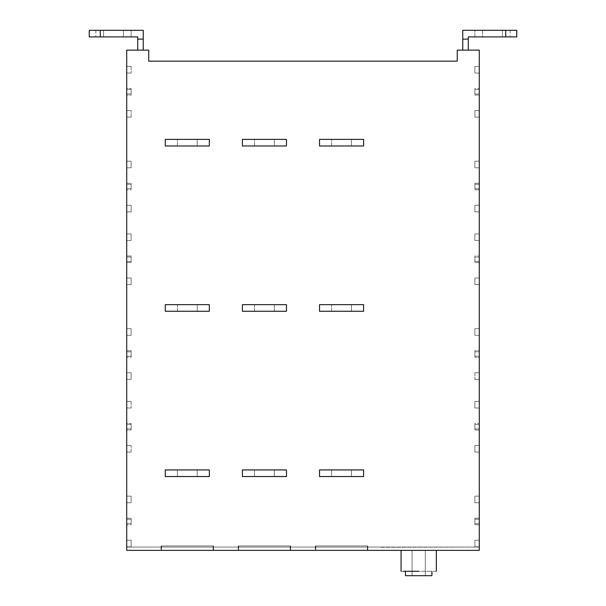 <?xml version="1.0" encoding="UTF-8"?>
<svg xmlns="http://www.w3.org/2000/svg" width="606" height="606" viewBox="0 0 606 606"><rect width="100%" height="100%" fill="white"/><g stroke="black" fill="none" stroke-linecap="round" stroke-linejoin="round"><path stroke-width="0.45" stroke-dasharray="3.03 2.27" d="M131.116 401.392L131.116 408.005L131.116 401.392L126.707 401.392L131.116 401.392L131.116 408.005L131.116 401.392L126.707 401.392L126.707 408.005L131.116 408.005L126.707 408.005L126.707 401.392L126.707 408.005L131.116 408.005L126.707 408.005L126.707 401.392L131.116 401.392M131.116 428.934L131.116 424.533L131.116 428.934L126.707 428.934L131.116 428.934L131.116 424.533L131.116 428.934L126.707 428.934L126.707 424.533L131.116 424.533L126.707 424.533L126.707 428.934L131.116 428.934M131.116 430.04L131.116 423.427L131.116 430.04L126.707 430.04L126.707 423.427L131.116 423.427L126.707 423.427L126.707 430.04L131.116 430.04M126.707 424.533L131.116 424.533L126.707 424.533L126.707 428.934L126.707 424.533M131.116 452.076L131.116 445.463L131.116 452.076L126.707 452.076L131.116 452.076L131.116 445.463L131.116 452.076L126.707 452.076L126.707 445.463L131.116 445.463L126.707 445.463L126.707 452.076L126.707 445.463L131.116 445.463L126.707 445.463L126.707 452.076L131.116 452.076M131.116 502.76L131.116 496.147L131.116 502.76L131.116 496.147L126.707 496.147L131.116 496.147L131.116 502.76L126.707 502.76L131.116 502.76L126.707 502.76L126.707 496.147L126.707 502.76L131.116 502.76M126.707 496.147L131.116 496.147L126.707 496.147L126.707 502.76L126.707 496.147M131.116 540.219L131.116 546.832L131.116 540.219L131.116 546.832L126.707 546.832L131.116 546.832L131.116 540.219L126.707 540.219L126.707 546.832L126.707 540.219L131.116 540.219L126.707 540.219L126.707 546.832L131.116 546.832L126.707 546.832L126.707 540.219L131.116 540.219M131.116 519.289L131.116 523.698L131.116 519.289L126.707 519.289L131.116 519.289L131.116 523.698L131.116 519.289L126.707 519.289L126.707 523.698L131.116 523.698L126.707 523.698L126.707 519.289L131.116 519.289M126.707 523.698L131.116 523.698L126.707 523.698L126.707 519.289L126.707 523.698M131.116 524.796L131.116 518.183L131.116 524.796L126.707 524.796L131.116 524.796M126.707 518.183L131.116 518.183L126.707 518.183L126.707 524.796L126.707 518.183M131.116 372.743L126.707 372.743L126.707 379.356L131.116 379.356L126.707 379.356L126.707 372.743L131.116 372.743L131.116 379.356L131.116 372.743L126.707 372.743L126.707 379.356L126.707 372.743L131.116 372.743L131.116 379.356L126.707 379.356L131.116 379.356L131.116 372.743M131.116 356.214L126.707 356.214L126.707 351.813L131.116 351.813L126.707 351.813L126.707 356.214L126.707 351.813L126.707 356.214L131.116 356.214L131.116 351.813L131.116 356.214L126.707 356.214L131.116 356.214L131.116 351.813L126.707 351.813L131.116 351.813L131.116 356.214M131.116 350.707L126.707 350.707L126.707 357.32L126.707 350.707L131.116 350.707L131.116 357.32L126.707 357.32L131.116 357.32L131.116 350.707M131.116 335.285L126.707 335.285L126.707 328.672L131.116 328.672L126.707 328.672L126.707 335.285L126.707 328.672L126.707 335.285L131.116 335.285L131.116 328.672L131.116 335.285L126.707 335.285L131.116 335.285L131.116 328.672L126.707 328.672L131.116 328.672L131.116 335.285M131.116 277.987L126.707 277.987L126.707 284.6L126.707 277.987L126.707 284.6L131.116 284.6L126.707 284.6L126.707 277.987L131.116 277.987L126.707 277.987L131.116 277.987L131.116 284.6L131.116 277.987L131.116 284.6L126.707 284.6L131.116 284.6L131.116 277.987M131.116 240.529L126.707 240.529L126.707 233.916L126.707 240.529L126.707 233.916L131.116 233.916L126.707 233.916L126.707 240.529L131.116 240.529L131.116 233.916L131.116 240.529L126.707 240.529L131.116 240.529L131.116 233.916L126.707 233.916L131.116 233.916L131.116 240.529M131.116 257.058L126.707 257.058L126.707 261.459L131.116 261.459L126.707 261.459L126.707 257.058L126.707 261.459L131.116 261.459L131.116 257.058L131.116 261.459L126.707 261.459L126.707 257.058L131.116 257.058L126.707 257.058L131.116 257.058L131.116 261.459L131.116 257.058M131.116 262.565L126.707 262.565L126.707 255.952L131.116 255.952L126.707 255.952L126.707 262.565L131.116 262.565L131.116 255.952L131.116 262.565M131.116 66.44L131.116 73.053L131.116 66.44L126.707 66.44L131.116 66.44L131.116 73.053L131.116 66.44L126.707 66.44L126.707 73.053L131.116 73.053L126.707 73.053L126.707 66.44L126.707 73.053L131.116 73.053L126.707 73.053L126.707 66.44L131.116 66.44M131.116 93.983L131.116 89.574L131.116 93.983L126.707 93.983L131.116 93.983L131.116 89.574L131.116 93.983L126.707 93.983L126.707 89.574L131.116 89.574L126.707 89.574L126.707 93.983L131.116 93.983M131.116 95.089L131.116 88.476L131.116 95.089L126.707 95.089L126.707 88.476L131.116 88.476L126.707 88.476L126.707 95.089L131.116 95.089M126.707 89.574L131.116 89.574L126.707 89.574L126.707 93.983L126.707 89.574M131.116 117.125L131.116 110.512L131.116 117.125L126.707 117.125L131.116 117.125L131.116 110.512L131.116 117.125L126.707 117.125L126.707 110.512L131.116 110.512L126.707 110.512L126.707 117.125L126.707 110.512L131.116 110.512L126.707 110.512L126.707 117.125L131.116 117.125M131.116 167.809L131.116 161.196L131.116 167.809L131.116 161.196L126.707 161.196L131.116 161.196L131.116 167.809L126.707 167.809L131.116 167.809L126.707 167.809L126.707 161.196L126.707 167.809L131.116 167.809M126.707 161.196L131.116 161.196L126.707 161.196L126.707 167.809L126.707 161.196M131.116 205.267L131.116 211.88L131.116 205.267L131.116 211.88L126.707 211.88L131.116 211.88L131.116 205.267L126.707 205.267L126.707 211.88L126.707 205.267L131.116 205.267L126.707 205.267L126.707 211.88L131.116 211.88L126.707 211.88L126.707 205.267L131.116 205.267M131.116 184.338L131.116 188.739L131.116 184.338L126.707 184.338L131.116 184.338L131.116 188.739L131.116 184.338L126.707 184.338L126.707 188.739L131.116 188.739L126.707 188.739L126.707 184.338L131.116 184.338M126.707 188.739L131.116 188.739L126.707 188.739L126.707 184.338L126.707 188.739M131.116 189.845L131.116 183.232L131.116 189.845L126.707 189.845L131.116 189.845M126.707 183.232L131.116 183.232L126.707 183.232L126.707 189.845L126.707 183.232M412.08 550.362L425.298 550.362L412.08 550.362L412.08 575.7L425.298 575.7L425.298 550.362L425.298 575.7L412.08 575.7L412.08 550.362M418.693 575.7L407.24 575.7L418.693 575.7M405.467 571.291L431.911 571.291M436.32 571.291L401.058 571.291M436.32 550.362L401.058 550.362M315.779 550.362L315.779 545.953L367.35 545.953L315.779 545.953L315.779 550.362L367.35 550.362L367.35 545.953L367.35 550.362L315.779 550.362M367.789 545.953L315.34 545.953L367.789 545.953L367.789 550.362L367.789 545.953M315.34 545.953L315.34 550.362L315.34 545.953M315.34 550.362L367.789 550.362L315.34 550.362M238.65 550.362L238.65 545.953L290.221 545.953L238.65 545.953L238.65 550.362L290.221 550.362L290.221 545.953L290.221 550.362L238.65 550.362M290.66 545.953L238.211 545.953L290.66 545.953L290.66 550.362L290.66 545.953M238.211 545.953L238.211 550.362L238.211 545.953M238.211 550.362L290.66 550.362L238.211 550.362M161.529 550.362L161.529 545.953L213.092 545.953L161.529 545.953L161.529 550.362L213.092 550.362L213.092 545.953L213.092 550.362L161.529 550.362M213.532 545.953L161.082 545.953L213.532 545.953L213.532 550.362L213.532 545.953M161.082 545.953L161.082 550.362L161.082 545.953M161.082 550.362L213.532 550.362L161.082 550.362M351.48 145.993L351.48 139.38L331.649 139.38L351.48 139.38L351.48 145.993L331.649 145.993L351.48 145.993L351.48 139.38L331.649 139.38L351.48 139.38L351.48 145.993L331.649 145.993L331.649 139.38L331.649 145.993L351.48 145.993M363.6 139.38L319.529 139.38L319.529 145.993L363.6 145.993L363.6 139.38L363.6 145.993L319.529 145.993L319.529 139.38L363.6 139.38L319.529 139.38L319.529 145.993L363.6 145.993L363.6 139.38M351.48 311.264L351.48 304.651L331.649 304.651L351.48 304.651L351.48 311.264L331.649 311.264L351.48 311.264L351.48 304.651L331.649 304.651L351.48 304.651L351.48 311.264L331.649 311.264L331.649 304.651L331.649 311.264L351.48 311.264M363.6 304.651L319.529 304.651L319.529 311.264L363.6 311.264L363.6 304.651L363.6 311.264L319.529 311.264L319.529 304.651L363.6 304.651L319.529 304.651L319.529 311.264L363.6 311.264L363.6 304.651M351.48 476.536L351.48 469.923L331.649 469.923L351.48 469.923L351.48 476.536L331.649 476.536L351.48 476.536L351.48 469.923L351.48 476.536L331.649 476.536L331.649 469.923L351.48 469.923L331.649 469.923L331.649 476.536L351.48 476.536M363.6 469.923L319.529 469.923L319.529 476.536L363.6 476.536L363.6 469.923L363.6 476.536L319.529 476.536L319.529 469.923L363.6 469.923L319.529 469.923L319.529 476.536L363.6 476.536L363.6 469.923M274.351 145.993L274.351 139.38L254.52 139.38L274.351 139.38L274.351 145.993L254.52 145.993L274.351 145.993L274.351 139.38L254.52 139.38L274.351 139.38L274.351 145.993L254.52 145.993L254.52 139.38L254.52 145.993L274.351 145.993M286.471 139.38L242.4 139.38L242.4 145.993L286.471 145.993L286.471 139.38L286.471 145.993L242.4 145.993L242.4 139.38L286.471 139.38L242.4 139.38L242.4 145.993L286.471 145.993L286.471 139.38M274.351 311.264L274.351 304.651L254.52 304.651L274.351 304.651L274.351 311.264L254.52 311.264L274.351 311.264L274.351 304.651L254.52 304.651L274.351 304.651L274.351 311.264L254.52 311.264L254.52 304.651L254.52 311.264L274.351 311.264M286.471 304.651L242.4 304.651L242.4 311.264L286.471 311.264L286.471 304.651L286.471 311.264L242.4 311.264L242.4 304.651L286.471 304.651L242.4 304.651L242.4 311.264L286.471 311.264L286.471 304.651M274.351 476.536L274.351 469.923L254.52 469.923L274.351 469.923L274.351 476.536L254.52 476.536L274.351 476.536L274.351 469.923L274.351 476.536L254.52 476.536L254.52 469.923L274.351 469.923L254.52 469.923L254.52 476.536L274.351 476.536M286.471 469.923L242.4 469.923L242.4 476.536L286.471 476.536L286.471 469.923L286.471 476.536L242.4 476.536L242.4 469.923L286.471 469.923L242.4 469.923L242.4 476.536L286.471 476.536L286.471 469.923M197.223 145.993L197.223 139.38L177.391 139.38L197.223 139.38L197.223 145.993L177.391 145.993L197.223 145.993L197.223 139.38L177.391 139.38L197.223 139.38L197.223 145.993L177.391 145.993L177.391 139.38L177.391 145.993L197.223 145.993M209.343 139.38L165.271 139.38L165.271 145.993L209.343 145.993L209.343 139.38L209.343 145.993L165.271 145.993L165.271 139.38L209.343 139.38L165.271 139.38L165.271 145.993L209.343 145.993L209.343 139.38M197.223 311.264L197.223 304.651L177.391 304.651L197.223 304.651L197.223 311.264L177.391 311.264L197.223 311.264L197.223 304.651L177.391 304.651L197.223 304.651L197.223 311.264L177.391 311.264L177.391 304.651L177.391 311.264L197.223 311.264M209.343 304.651L165.271 304.651L165.271 311.264L209.343 311.264L209.343 304.651L209.343 311.264L165.271 311.264L165.271 304.651L209.343 304.651L165.271 304.651L165.271 311.264L209.343 311.264L209.343 304.651M197.223 476.536L197.223 469.923L177.391 469.923L197.223 469.923L197.223 476.536L177.391 476.536L197.223 476.536L197.223 469.923L197.223 476.536L177.391 476.536L177.391 469.923L197.223 469.923L177.391 469.923L177.391 476.536L197.223 476.536M209.343 469.923L165.271 469.923L165.271 476.536L209.343 476.536L209.343 469.923L209.343 476.536L165.271 476.536L165.271 469.923L209.343 469.923L165.271 469.923L165.271 476.536L209.343 476.536L209.343 469.923M123.404 30.3L123.404 36.913L103.573 36.913L103.573 30.3L131.116 30.3L100.263 30.3L103.573 30.3L103.573 36.913L95.862 36.913L123.404 36.913L123.404 30.3L103.573 30.3L103.573 36.913L103.573 30.3L95.862 30.3L123.404 30.3L123.404 36.913L123.404 30.3M131.116 36.913L95.907 36.913L131.116 36.913L131.116 30.3L131.116 36.913M100.263 36.913L89.249 36.913L89.249 30.3L89.249 36.913L100.263 36.913L100.263 30.3L89.249 30.3L143.236 30.3L143.236 39.117L137.729 39.117L137.729 50.131L143.236 50.131L143.236 39.117L137.729 39.117L137.729 36.913L100.263 36.913L100.263 30.3L143.236 30.3L143.236 50.131L137.729 50.131L137.729 36.913L89.249 36.913L89.249 30.3L100.263 30.3L100.263 36.913L137.729 36.913L137.729 39.117L143.236 39.117L143.236 30.3L100.263 30.3M505.737 30.3L516.751 30.3L516.751 36.913L505.737 36.913L516.751 36.913L505.737 36.913L505.737 30.3L516.751 30.3L516.751 36.913L516.751 30.3L462.764 30.3L462.764 39.117L462.764 30.3L505.737 30.3L505.737 36.913L468.271 36.913L468.271 50.131L462.764 50.131L462.764 39.117L462.764 50.131L468.271 50.131L468.271 39.117L462.764 39.117L462.764 30.3L505.737 30.3L505.737 36.913L468.271 36.913L468.271 39.117L462.764 39.117L462.764 50.131L457.257 50.131L457.257 61.153L148.743 61.153L148.743 50.131L143.236 50.131L143.236 39.117M331.649 145.993L331.649 139.38L331.649 145.993M331.649 311.264L331.649 304.651L331.649 311.264M331.649 476.536L331.649 469.923L331.649 476.536M254.52 145.993L254.52 139.38L254.52 145.993M254.52 311.264L254.52 304.651L254.52 311.264M254.52 476.536L254.52 469.923L254.52 476.536M177.391 145.993L177.391 139.38L177.391 145.993M177.391 311.264L177.391 304.651L177.391 311.264M177.391 476.536L177.391 469.923L177.391 476.536M143.236 50.131L137.729 50.131L137.729 39.117M474.884 205.267L479.293 205.267L479.293 211.88L479.293 205.267L479.293 211.88L474.884 211.88L479.293 211.88L479.293 205.267L474.884 205.267L474.884 211.88L474.884 205.267L479.293 205.267L474.884 205.267L474.884 211.88L479.293 211.88L474.884 211.88L474.884 205.267M474.884 183.232L479.293 183.232L479.293 189.845L474.884 189.845L479.293 189.845L479.293 183.232L474.884 183.232L474.884 189.845L474.884 183.232M474.884 188.739L479.293 188.739L479.293 184.338L474.884 184.338L479.293 184.338L479.293 188.739L479.293 184.338L474.884 184.338L474.884 188.739L474.884 184.338L479.293 184.338L479.293 188.739L474.884 188.739L479.293 188.739L474.884 188.739L474.884 184.338L474.884 188.739M474.884 161.196L479.293 161.196L479.293 167.809L479.293 161.196L479.293 167.809L474.884 167.809L479.293 167.809L479.293 161.196L474.884 161.196L479.293 161.196L474.884 161.196L474.884 167.809L474.884 161.196L474.884 167.809L479.293 167.809L474.884 167.809L474.884 161.196M474.884 117.125L479.293 117.125L479.293 110.512L479.293 117.125L474.884 117.125L479.293 117.125L479.293 110.512L474.884 110.512L479.293 110.512L479.293 117.125L474.884 117.125L474.884 110.512L474.884 117.125L474.884 110.512L479.293 110.512L474.884 110.512L474.884 117.125M474.884 89.574L479.293 89.574L479.293 93.983L479.293 89.574L479.293 93.983L474.884 93.983L479.293 93.983L474.884 93.983L474.884 89.574L479.293 89.574L474.884 89.574L474.884 93.983L479.293 93.983L479.293 89.574L474.884 89.574L474.884 93.983L474.884 89.574M474.884 95.089L479.293 95.089L479.293 88.476L479.293 95.089L474.884 95.089L474.884 88.476L479.293 88.476L474.884 88.476L474.884 95.089M474.884 66.44L479.293 66.44L479.293 73.053L474.884 73.053L479.293 73.053L479.293 66.44L474.884 66.44L474.884 73.053L474.884 66.44L479.293 66.44L479.293 73.053L479.293 66.44L474.884 66.44L474.884 73.053L479.293 73.053L474.884 73.053L474.884 66.44M474.884 240.529L474.884 233.916L474.884 240.529L474.884 233.916L479.293 233.916L474.884 233.916L474.884 240.529L479.293 240.529L479.293 233.916L479.293 240.529L474.884 240.529L479.293 240.529L479.293 233.916L474.884 233.916L479.293 233.916L479.293 240.529L474.884 240.529M474.884 255.952L474.884 262.565L474.884 255.952L479.293 255.952L474.884 255.952M479.293 262.565L474.884 262.565L479.293 262.565L479.293 255.952L479.293 262.565M474.884 261.459L474.884 257.058L474.884 261.459L479.293 261.459L474.884 261.459L474.884 257.058L474.884 261.459L479.293 261.459L479.293 257.058L474.884 257.058L479.293 257.058L479.293 261.459L474.884 261.459M479.293 257.058L474.884 257.058L479.293 257.058L479.293 261.459L479.293 257.058M474.884 284.6L474.884 277.987L474.884 284.6L474.884 277.987L479.293 277.987L474.884 277.987L474.884 284.6L479.293 284.6L474.884 284.6L479.293 284.6L479.293 277.987L479.293 284.6L474.884 284.6M479.293 277.987L474.884 277.987L479.293 277.987L479.293 284.6L479.293 277.987M474.884 328.672L474.884 335.285L474.884 328.672L474.884 335.285L479.293 335.285L474.884 335.285L474.884 328.672L479.293 328.672L474.884 328.672L479.293 328.672L479.293 335.285L479.293 328.672L474.884 328.672M479.293 335.285L474.884 335.285L479.293 335.285L479.293 328.672L479.293 335.285M474.884 356.214L474.884 351.813L474.884 356.214L474.884 351.813L479.293 351.813L474.884 351.813L474.884 356.214L479.293 356.214L479.293 351.813L479.293 356.214L474.884 356.214L479.293 356.214L479.293 351.813L474.884 351.813L479.293 351.813L479.293 356.214L474.884 356.214M474.884 350.707L474.884 357.32L474.884 350.707L479.293 350.707L479.293 357.32L474.884 357.32L479.293 357.32L479.293 350.707L474.884 350.707M474.884 372.743L474.884 379.356L474.884 372.743L479.293 372.743L474.884 372.743L474.884 379.356L474.884 372.743L479.293 372.743L479.293 379.356L474.884 379.356L479.293 379.356L479.293 372.743L479.293 379.356L474.884 379.356L479.293 379.356L479.293 372.743L474.884 372.743M474.884 540.219L479.293 540.219L479.293 546.832L479.293 540.219L479.293 546.832L474.884 546.832L479.293 546.832L479.293 540.219L474.884 540.219L474.884 546.832L474.884 540.219L479.293 540.219L474.884 540.219L474.884 546.832L479.293 546.832L474.884 546.832L474.884 540.219M474.884 518.183L479.293 518.183L479.293 524.796L474.884 524.796L479.293 524.796L479.293 518.183L474.884 518.183L474.884 524.796L474.884 518.183M474.884 523.698L479.293 523.698L479.293 519.289L474.884 519.289L479.293 519.289L479.293 523.698L479.293 519.289L474.884 519.289L474.884 523.698L474.884 519.289L479.293 519.289L479.293 523.698L474.884 523.698L479.293 523.698L474.884 523.698L474.884 519.289L474.884 523.698M474.884 496.147L479.293 496.147L479.293 502.76L479.293 496.147L479.293 502.76L474.884 502.76L479.293 502.76L479.293 496.147L474.884 496.147L479.293 496.147L474.884 496.147L474.884 502.76L474.884 496.147L474.884 502.76L479.293 502.76L474.884 502.76L474.884 496.147M474.884 452.076L479.293 452.076L479.293 445.463L479.293 452.076L474.884 452.076L479.293 452.076L479.293 445.463L474.884 445.463L479.293 445.463L479.293 452.076L474.884 452.076L474.884 445.463L474.884 452.076L474.884 445.463L479.293 445.463L474.884 445.463L474.884 452.076M474.884 424.533L479.293 424.533L479.293 428.934L479.293 424.533L479.293 428.934L474.884 428.934L479.293 428.934L474.884 428.934L474.884 424.533L479.293 424.533L474.884 424.533L474.884 428.934L479.293 428.934L479.293 424.533L474.884 424.533L474.884 428.934L474.884 424.533M474.884 430.04L479.293 430.04L479.293 423.427L479.293 430.04L474.884 430.04L474.884 423.427L479.293 423.427L474.884 423.427L474.884 430.04M474.884 401.392L479.293 401.392L479.293 408.005L474.884 408.005L479.293 408.005L479.293 401.392L474.884 401.392L474.884 408.005L474.884 401.392L479.293 401.392L479.293 408.005L479.293 401.392L474.884 401.392L474.884 408.005L479.293 408.005L474.884 408.005L474.884 401.392M482.596 30.3L482.596 36.913L482.596 30.3L510.138 30.3L482.596 30.3L482.596 36.913L510.138 36.913L482.596 36.913L502.427 36.913L502.427 30.3L502.427 36.913L502.427 30.3L474.884 30.3L505.737 30.3L502.427 30.3L502.427 36.913L510.093 36.913L482.596 36.913L482.596 30.3M474.884 36.913L482.596 36.913L474.884 36.913L474.884 30.3L474.884 36.913M462.764 39.117L468.271 39.117L468.271 36.913L505.737 36.913M468.271 39.117L468.271 50.131L462.764 50.131M137.729 50.131L126.707 50.131L126.707 550.362L126.707 547.051L479.293 547.051L126.707 547.051L126.707 550.362L479.293 550.362L479.293 547.051L479.293 550.362L479.293 547.051L380.129 547.271L479.293 547.051L479.293 550.362L479.293 50.131L468.271 50.131M126.707 550.362L479.293 550.362L126.707 550.362L479.293 550.362L126.707 550.362L126.707 547.051L126.707 550.362M380.129 547.051L126.707 547.051L380.129 547.051M95.862 30.3L95.862 36.913L95.862 30.3M510.138 30.3L510.138 36.913L510.138 30.3"/><path stroke-width="0.91" d="M431.911 571.291L431.911 575.7L405.467 575.7L405.467 571.291M418.693 571.291L403.422 571.291L418.693 571.291M418.693 550.362L403.422 550.362L418.693 550.362M363.6 139.38L363.6 145.993L319.529 145.993L319.529 139.38L363.6 139.38M363.6 304.651L363.6 311.264L319.529 311.264L319.529 304.651L363.6 304.651M363.6 469.923L363.6 476.536L319.529 476.536L319.529 469.923L363.6 469.923M286.471 139.38L286.471 145.993L242.4 145.993L242.4 139.38L286.471 139.38M286.471 304.651L286.471 311.264L242.4 311.264L242.4 304.651L286.471 304.651M286.471 469.923L286.471 476.536L242.4 476.536L242.4 469.923L286.471 469.923M209.343 139.38L209.343 145.993L165.271 145.993L165.271 139.38L209.343 139.38M209.343 304.651L209.343 311.264L165.271 311.264L165.271 304.651L209.343 304.651M209.343 469.923L209.343 476.536L165.271 476.536L165.271 469.923L209.343 469.923M100.263 36.913L89.249 36.913L89.249 30.3L100.263 30.3L100.263 36.913L137.729 36.913L137.729 39.117L143.236 39.117L143.236 30.3L100.263 30.3M137.729 39.117L137.729 50.131L148.743 50.131L148.743 61.153L457.257 61.153L457.257 50.131L468.271 50.131L468.271 36.913L516.751 36.913L516.751 30.3L462.764 30.3L462.764 39.117L468.271 39.117M143.236 39.117L143.236 50.131M505.737 36.913L505.737 30.3M462.764 50.131L462.764 39.117M137.729 50.131L126.707 50.131L126.707 550.362L479.293 550.362L479.293 50.131L468.271 50.131M401.058 571.291L401.058 550.362M436.32 571.291L436.32 550.362"/></g></svg>
